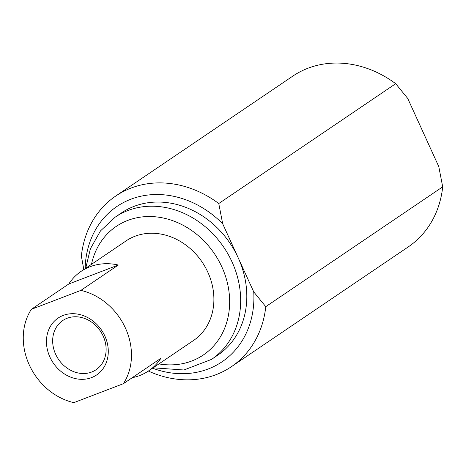 <?xml version="1.0" encoding="UTF-8"?>
<svg xmlns="http://www.w3.org/2000/svg" width="466" height="466" viewBox="0 0 466 466"><rect width="100%" height="100%" fill="white"/><g stroke="black" fill="none" stroke-linecap="round" stroke-linejoin="round"><path stroke-width="0.7" d="M115.201 217.15L121.346 212.985A85.895 73.016 55.9 0 1 238.213 257.844L222.69 223.779L218.764 203.525L395.692 83.694L407.733 98.46L438.774 166.578L442.7 186.837L265.771 306.669L253.737 291.902L238.213 257.844A85.895 73.016 55.9 0 1 217.68 355.226L211.541 359.391A85.895 73.016 55.9 0 0 232.068 262.003A85.895 73.016 55.9 0 0 115.201 217.15L100.487 230.903L90.381 248.792L85.721 268.235M265.771 306.669A103.073 87.62 55.9 0 1 231.369 366.707L408.298 246.875A103.073 87.62 -124.1 0 0 442.7 186.837M152.58 368.198A93.777 79.715 -124.1 0 0 208.197 368.99A93.777 79.715 -124.1 0 0 253.737 291.902M231.369 366.707A103.073 87.62 55.9 0 1 216.084 374.658A103.073 87.62 55.9 0 1 148.357 371.053M395.692 83.694A103.073 87.62 -124.1 0 0 307.979 68.234A103.073 87.62 -124.1 0 0 292.695 76.191L115.766 196.017A103.073 87.62 55.9 0 1 131.051 188.066A103.073 87.62 55.9 0 1 218.764 203.525M83.81 269.529L81.364 256.055A103.073 87.62 55.9 0 1 115.766 196.017M222.69 223.779A93.777 79.715 -124.1 0 0 130.829 199.227A93.777 79.715 -124.1 0 0 85.144 268.626M125.045 241.604A60.143 51.126 55.9 0 1 126.047 240.905A60.143 51.126 55.9 0 1 207.877 272.313A60.143 51.126 55.9 0 1 193.501 340.5A60.143 51.126 55.9 0 1 192.481 341.17M31.338 309.337A60.126 51.114 -124.1 0 0 29.276 364.901A60.126 51.114 -124.1 0 0 73.855 402.636L123.397 383.693A60.126 51.114 -124.1 0 0 125.459 328.128A60.126 51.114 -124.1 0 0 80.88 290.394L31.338 309.337L68.799 283.969A60.126 51.114 55.9 0 1 81.107 271.363A60.126 51.114 55.9 0 1 118.335 265.026L68.799 283.969M123.397 383.693L160.857 358.325A60.126 51.114 55.9 0 1 148.543 370.93A60.126 51.114 55.9 0 1 132.268 377.687M91.651 372.031A29.707 25.257 55.9 0 1 56.951 356.822A29.707 25.257 55.9 0 1 62.735 320.544A29.707 25.257 55.9 0 1 67.139 318.249A29.707 25.257 55.9 0 1 101.838 333.464A29.707 25.257 55.9 0 1 96.054 369.742A29.707 25.257 55.9 0 1 91.651 372.031M91.54 377.611A34.356 29.207 55.9 0 1 49.891 357.02A34.356 29.207 55.9 0 1 63.195 315.418A34.356 29.207 55.9 0 1 104.85 336.009A34.356 29.207 55.9 0 1 91.54 377.611M118.335 265.026L80.88 290.394M158.912 363.911A77.647 66.009 -124.1 0 0 191.806 360.987A77.647 66.009 -124.1 0 0 221.88 266.96A77.647 66.009 -124.1 0 0 150.605 216.533A77.647 66.009 -124.1 0 0 91.476 264.344M153.157 367.808L183.889 369.992L211.541 359.391M148.543 370.93L194.503 339.801M81.107 271.363L127.067 240.235"/></g></svg>
